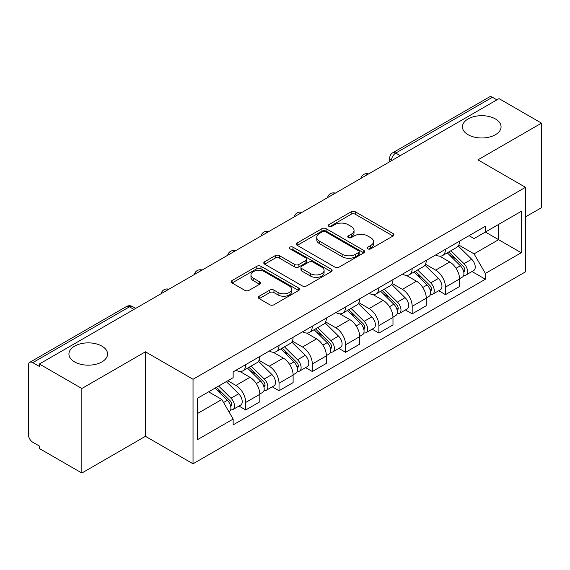 <?xml version="1.0" encoding="UTF-8"?>
<svg xmlns="http://www.w3.org/2000/svg" width="570" height="570" viewBox="0 0 570 570"><rect width="100%" height="100%" fill="white"/><g stroke="black" fill="none" stroke-linecap="round" stroke-linejoin="round"><path stroke-width="0.85" d="M367.857 248.841A2.073 1.197 0 0 0 370.792 248.841L393.043 235.994A2.964 1.71 0 0 0 393.913 234.783A2.964 1.71 0 0 0 393.043 233.572L355.345 211.805A2.964 1.71 0 0 0 351.156 211.805L328.897 224.651A2.073 1.197 0 0 0 328.291 225.499A2.073 1.197 0 0 0 328.897 226.347A2.073 1.197 0 0 0 331.833 226.347L334.711 224.687A9.476 5.472 0 0 1 348.113 224.687L351.255 226.497A9.476 5.472 0 0 1 354.034 230.365A9.476 5.472 0 0 1 351.255 234.234L348.377 235.902A2.073 1.197 0 0 0 347.771 236.749A2.073 1.197 0 0 0 348.377 237.59A2.073 1.197 0 0 0 351.312 237.59L354.191 235.93A9.476 5.472 0 0 1 367.593 235.93L370.735 237.747A9.476 5.472 0 0 1 373.514 241.616A9.476 5.472 0 0 1 370.735 245.485L367.857 247.145A2.073 1.197 0 0 0 367.251 247.993A2.073 1.197 0 0 0 367.857 248.841L367.857 247.145M101.909 346.132A19.316 11.151 0 0 0 80.862 343.717A19.316 11.151 0 0 0 68.934 354.02A19.316 11.151 0 0 0 74.592 361.907A19.316 11.151 0 0 0 95.639 364.323A19.316 11.151 0 0 0 107.566 354.02A19.316 11.151 0 0 0 101.909 346.132M495.408 118.952A19.316 11.151 0 0 0 474.361 116.529A19.316 11.151 0 0 0 462.434 126.832A19.316 11.151 0 0 0 468.091 134.72A19.316 11.151 0 0 0 489.138 137.135A19.316 11.151 0 0 0 501.066 126.832A19.316 11.151 0 0 0 495.408 118.952M259.2 296.215A2.964 1.71 0 0 0 258.331 297.426A2.964 1.71 0 0 0 259.2 298.63L269.774 304.743A2.964 1.71 0 0 0 273.963 304.743L298.68 290.472A2.964 1.71 0 0 0 299.549 289.261A2.964 1.71 0 0 0 298.68 288.049L260.982 266.283A2.964 1.71 0 0 0 256.792 266.283L232.076 280.554A2.964 1.71 0 0 0 231.206 281.765A2.964 1.71 0 0 0 232.076 282.969L244.851 290.351A2.964 1.71 0 0 0 249.04 290.351L259.621 284.245A2.964 1.71 0 0 0 260.483 283.034A2.964 1.71 0 0 0 259.621 281.822L253.28 278.167A7.923 4.574 0 0 1 250.964 274.932A7.923 4.574 0 0 1 255.852 270.707A7.923 4.574 0 0 1 264.487 271.698L289.311 286.026A7.923 4.574 0 0 1 291.633 289.261A7.923 4.574 0 0 1 286.738 293.486A7.923 4.574 0 0 1 278.103 292.495L273.963 290.109A2.964 1.71 0 0 0 269.774 290.109L259.2 296.215L259.2 298.63M193.031 379.278L145.443 351.804L81.852 388.512L39.38 363.995L499.035 98.624L541.5 123.141L477.909 159.849L525.497 187.323L193.031 379.278L193.031 463.795L525.497 271.847L525.497 187.323M334.918 267.131A2.964 1.71 0 0 0 339.107 267.131L363.824 252.859A2.964 1.71 0 0 0 364.693 251.655A2.964 1.71 0 0 0 363.824 250.444L326.118 228.677A2.964 1.71 0 0 0 321.936 228.677L297.219 242.941A2.964 1.71 0 0 0 296.35 244.152A2.964 1.71 0 0 0 297.219 245.364L334.918 267.131M290.821 249.29A2.073 1.197 0 0 1 292.923 249.582L292.923 247.116L331.256 269.247A2.964 1.71 0 0 1 332.125 270.458A2.964 1.71 0 0 1 331.256 271.669L306.539 285.933A2.964 1.71 0 0 1 302.349 285.933L264.644 264.166L264.644 261.751A2.964 1.71 0 0 0 263.775 262.955A2.964 1.71 0 0 0 264.644 264.166M264.644 261.751L275.224 255.645A2.964 1.71 0 0 1 279.414 255.645L294.704 264.473A2.964 1.71 0 0 0 298.894 264.473L305.912 260.419A2.964 1.71 0 0 0 306.774 259.208A2.964 1.71 0 0 0 305.912 258.003L289.988 248.812A2.073 1.197 0 0 1 289.382 247.964A2.073 1.197 0 0 1 290.664 246.86A2.073 1.197 0 0 1 292.923 247.116M81.852 388.512L81.852 473.036L39.38 448.519L39.38 446.053L32.768 442.234A6.035 3.484 -120 0 1 28.5 434.839L28.5 365.106A6.035 3.484 -120 0 1 29.747 362.342L126.419 306.532A6.035 3.484 60 0 1 129.433 306.831L32.768 362.641A6.035 3.484 -120 0 0 29.747 362.342M525.497 216.899L541.5 207.658L541.5 123.141M81.852 473.036L145.443 436.321L193.031 463.795M39.38 363.995L39.38 366.46L32.768 362.641M400.233 155.667L395.751 153.073A6.035 3.484 60 0 0 392.737 152.774L489.402 96.964A6.035 3.484 60 0 1 492.416 97.263L395.751 153.073A6.035 3.484 120 0 0 391.483 160.469L391.483 160.712M496.897 99.85L492.416 97.263M445.469 249.297A13.88 8.016 60 0 1 442.598 255.531L456.684 247.401A13.88 8.016 -120 0 0 459.555 241.167M425.484 264.245L435.658 270.116A13.88 8.016 60 0 1 445.469 287.123L459.555 278.987A13.88 8.016 -120 0 0 449.737 261.986L439.662 256.165M459.555 278.987L459.555 286.503L445.469 294.633L438.722 290.736M442.598 255.531A13.88 8.016 60 0 1 435.765 254.904M445.469 287.123L445.469 294.633M412.181 268.52A13.88 8.016 60 0 1 409.31 274.747L423.389 266.618A13.88 8.016 -120 0 0 426.267 260.383M405.427 309.959L412.181 313.856L426.267 305.727L426.267 298.21A13.88 8.016 -120 0 0 416.449 281.209L406.367 275.388M409.31 274.747A13.88 8.016 60 0 1 402.477 274.12M392.196 283.468L402.37 289.339A13.88 8.016 60 0 1 412.181 306.339L412.181 313.856M378.893 287.736A13.88 8.016 60 0 1 376.022 293.97L390.101 285.834A13.88 8.016 -120 0 0 392.979 279.606M372.139 329.175L378.893 333.072L392.979 324.943L392.979 317.426A13.88 8.016 -120 0 0 383.161 300.426L373.079 294.605M376.022 293.97A13.88 8.016 60 0 1 369.182 293.343M358.908 302.684L369.075 308.555A13.88 8.016 60 0 1 378.893 325.563L378.893 333.072M345.605 306.959A13.88 8.016 60 0 1 342.727 313.187L356.813 305.057A13.88 8.016 -120 0 0 359.684 298.822M338.851 348.398L345.605 352.296L359.691 344.166L359.691 336.649A13.88 8.016 -120 0 0 349.873 319.649L339.791 313.828M342.727 313.187A13.88 8.016 60 0 1 335.894 312.56M325.613 321.908L335.787 327.779A13.88 8.016 60 0 1 345.605 344.779L345.605 352.296M312.317 326.175A13.88 8.016 60 0 1 309.439 332.41L323.525 324.273A13.88 8.016 -120 0 0 326.396 318.046M305.563 367.614L312.317 371.512L326.396 363.382L326.396 355.865A13.88 8.016 -120 0 0 316.585 338.865L306.503 333.044M309.439 332.41A13.88 8.016 60 0 1 302.606 331.783M292.325 341.124L302.499 346.995A13.88 8.016 60 0 1 312.317 364.002L312.317 371.512M279.022 345.399A13.88 8.016 60 0 1 276.151 351.626L290.237 343.496A13.88 8.016 -120 0 0 293.108 337.262M272.275 386.838L279.022 390.735L293.108 382.605L293.108 375.089A13.88 8.016 -120 0 0 283.29 358.088L273.215 352.267M276.151 351.626A13.88 8.016 60 0 1 269.318 350.999M259.036 360.347L269.211 366.218A13.88 8.016 60 0 1 279.022 383.218L279.022 390.735M245.734 364.615A13.88 8.016 60 0 1 242.863 370.849L256.942 362.712A13.88 8.016 -120 0 0 259.82 356.485M238.98 406.054L245.734 409.951L259.82 401.822L259.82 394.305A13.88 8.016 -120 0 0 250.002 377.304L239.92 371.483M242.863 370.849A13.88 8.016 60 0 1 236.03 370.222M227.808 380.753L235.916 385.434A13.88 8.016 60 0 1 245.734 402.441L245.734 409.951M469.053 235.681L474.069 238.581L521.229 211.349L498.607 224.409L498.607 239.685L474.069 253.857L458.772 245.029M197.298 413.649L221.837 399.484L233.144 419.071L197.298 439.769L197.298 398.373L233.144 377.675L233.144 371.882L485.376 226.262L485.376 232.047L521.229 252.745L485.376 273.443L474.069 253.857M521.229 211.349L521.229 252.745M233.144 419.071L233.144 424.864L485.376 279.236L485.376 273.443M145.443 351.804L145.443 436.321M221.837 399.484L208.606 391.839M472.01 271.519L485.376 279.236M368.683 249.133L370.735 247.95A9.476 5.472 0 0 0 373.514 244.081L373.514 241.616M354.034 230.365L354.034 232.831A9.476 5.472 0 0 1 351.255 236.7L349.203 237.889M393.008 236.016L355.345 214.27A2.964 1.71 0 0 0 351.156 214.27L329.724 226.639M363.788 252.881L326.118 231.142A2.964 1.71 0 0 0 321.936 231.142L297.255 245.385M358.587 252.496A2.073 1.197 0 0 0 359.193 251.655A2.073 1.197 0 0 0 358.587 250.807L325.491 231.698A2.073 1.197 0 0 0 322.563 231.698L319.521 233.451A9.476 5.472 0 0 0 316.749 237.32A9.476 5.472 0 0 0 319.521 241.188L342.142 254.248A9.476 5.472 0 0 0 355.552 254.248L358.587 252.496L358.587 254.961A2.073 1.197 0 0 0 359.193 254.113L359.193 251.655M316.749 237.32L316.749 239.785A9.476 5.472 0 0 0 319.521 243.654L319.521 241.188M358.587 254.961L355.552 256.714A9.476 5.472 0 0 1 342.142 256.714L319.521 243.654M264.687 264.188L275.224 258.103L275.224 255.645M306.774 259.208L306.774 261.673A2.964 1.71 0 0 1 305.912 262.884L298.894 266.931A2.964 1.71 0 0 1 294.704 266.931L279.414 258.103A2.964 1.71 0 0 0 275.224 258.103M292.923 249.582L331.213 271.69M310.572 273.629A7.923 4.574 0 0 0 319.207 274.626A7.923 4.574 0 0 0 324.095 270.394A7.923 4.574 0 0 0 321.772 267.159L313.03 262.115A2.964 1.71 0 0 0 308.84 262.115L301.822 266.161A2.964 1.71 0 0 0 300.96 267.373A2.964 1.71 0 0 0 301.822 268.584L310.572 273.629L310.572 276.094A7.923 4.574 0 0 0 319.207 277.084A7.923 4.574 0 0 0 324.095 272.859L324.095 270.394M300.96 267.373L300.96 269.838A2.964 1.71 0 0 0 301.822 271.049L301.822 268.584M310.572 276.094L301.822 271.049M291.633 289.261L291.633 291.726A7.923 4.574 0 0 1 286.738 295.951A7.923 4.574 0 0 1 278.103 294.961L273.963 292.574A2.964 1.71 0 0 0 269.774 292.574L259.236 298.659M250.964 274.932L250.964 277.398A7.923 4.574 0 0 0 253.28 280.632L253.28 278.167M259.578 284.266L253.28 280.632M298.644 290.493L260.982 268.748A2.964 1.71 0 0 0 256.792 268.748L232.111 282.998M447.265 252.838L460.375 265.77A7.545 4.353 60 0 1 462.37 277.084L459.555 278.709M449.88 255.417L455.437 258.623M448.718 251.997L463.082 266.161A3.62 2.088 60 0 1 464.037 271.591A3.62 2.088 60 0 1 463.702 271.726M450.891 250.743L464.009 263.675A7.545 4.353 60 0 1 465.996 274.989A7.545 4.353 60 0 1 463.716 275.232M458.23 245.969L471.689 259.243A7.545 4.353 60 0 1 473.677 270.558L465.996 274.989M413.977 272.054L427.087 284.993A7.545 4.353 60 0 1 429.082 296.3L426.267 297.932M416.592 274.633L422.149 277.846M415.43 271.213L429.787 285.385A3.62 2.088 60 0 1 430.742 290.814A3.62 2.088 60 0 1 430.414 290.942M417.603 269.959L430.713 282.898A7.545 4.353 60 0 1 432.708 294.213A7.545 4.353 60 0 1 430.428 294.455M424.942 265.185L438.401 278.459A7.545 4.353 60 0 1 440.389 289.774L432.708 294.213M380.682 291.277L393.799 304.209A7.545 4.353 60 0 1 395.787 315.524L392.972 317.148M383.304 293.856L388.861 297.063M382.142 290.436L396.499 304.601A3.62 2.088 60 0 1 397.454 310.03A3.62 2.088 60 0 1 397.126 310.166M384.315 289.182L397.425 302.114A7.545 4.353 60 0 1 399.42 313.429A7.545 4.353 60 0 1 397.14 313.671M391.654 284.409L405.106 297.683A7.545 4.353 60 0 1 407.101 308.997L399.42 313.429M347.394 310.493L360.511 323.432A7.545 4.353 60 0 1 362.499 334.74L359.684 336.371M350.009 313.072L355.573 316.286M348.847 309.653L363.211 323.824A3.62 2.088 60 0 1 364.166 329.253A3.62 2.088 60 0 1 363.838 329.382M351.02 308.399L364.137 321.338A7.545 4.353 60 0 1 366.125 332.645A7.545 4.353 60 0 1 363.852 332.887M358.359 303.625L371.818 316.899A7.545 4.353 60 0 1 373.813 328.213L366.125 332.645M314.106 329.716L327.223 342.648A7.545 4.353 60 0 1 329.211 353.963L326.396 355.587M316.721 332.296L322.278 335.502M315.559 328.876L329.923 343.04A3.62 2.088 60 0 1 330.878 348.469A3.62 2.088 60 0 1 330.543 348.605M317.732 327.622L330.849 340.554A7.545 4.353 60 0 1 332.837 351.868A7.545 4.353 60 0 1 330.557 352.11M325.071 322.848L338.53 336.122A7.545 4.353 60 0 1 340.518 347.429L332.837 351.868M280.818 348.933L293.928 361.872A7.545 4.353 60 0 1 295.923 373.179L293.108 374.803M283.433 351.512L288.99 354.725M282.271 348.092L296.635 362.264A3.62 2.088 60 0 1 297.59 367.693A3.62 2.088 60 0 1 297.255 367.821M284.444 346.838L297.561 359.777A7.545 4.353 60 0 1 299.549 371.084A7.545 4.353 60 0 1 297.269 371.327M291.783 342.064L305.242 355.338A7.545 4.353 60 0 1 307.23 366.653L299.549 371.084M247.53 368.149L260.64 381.088A7.545 4.353 60 0 1 262.635 392.402L259.813 394.027M250.144 370.735L255.702 373.941M248.983 367.315L263.34 381.48A3.62 2.088 60 0 1 264.295 386.909A3.62 2.088 60 0 1 263.967 387.037M251.156 366.061L264.266 378.993A7.545 4.353 60 0 1 266.261 390.308A7.545 4.353 60 0 1 263.981 390.55M258.495 361.28L271.954 374.561A7.545 4.353 60 0 1 273.942 385.869L266.261 390.308M215.018 388.142L227.352 400.311A7.545 4.353 60 0 1 229.34 411.618L228.969 411.839M216.849 389.951L222.414 393.165M216.472 387.301L230.052 400.703A3.62 2.088 60 0 1 231.007 406.132A3.62 2.088 60 0 1 230.679 406.26M218.645 386.047L230.978 398.216A7.545 4.353 60 0 1 232.966 409.524A7.545 4.353 60 0 1 230.693 409.766M226.326 381.608L238.659 393.777A7.545 4.353 60 0 1 240.654 405.092L232.966 409.524M391.697 160.59L391.483 160.469A6.035 3.484 0 0 1 389.716 158.004L389.716 161.738M279.022 383.218L293.108 375.089M312.317 364.002L326.396 355.865M345.605 344.779L359.691 336.649M378.893 325.563L392.979 317.426M412.181 306.339L426.267 298.21M245.734 402.441L259.82 394.305M235.916 385.434L250.002 377.304M269.211 366.218L283.29 358.088M302.499 346.995L316.585 338.865M335.787 327.779L349.873 319.649M369.075 308.555L383.161 300.426M402.37 289.339L416.449 281.209M435.658 270.116L449.737 261.986M368.063 174.235A6.035 3.484 120 0 0 365.399 175.774M334.775 193.458A6.035 3.484 120 0 0 332.111 194.997M301.48 212.674A6.035 3.484 120 0 0 298.815 214.213M268.192 231.897A6.035 3.484 120 0 0 265.527 233.436M234.904 251.114A6.035 3.484 120 0 0 232.239 252.653M201.616 270.337A6.035 3.484 120 0 0 198.951 271.876M168.328 289.553A6.035 3.484 120 0 0 165.663 291.092M133.914 309.417L129.433 306.831A6.035 3.484 120 0 1 132.454 306.532A6.035 6.035 0 0 0 126.419 306.532M370.735 247.95L370.735 245.485M348.377 237.59L348.377 235.902M351.255 236.7L351.255 234.234M328.897 226.347L328.897 224.651M351.156 214.27L351.156 211.805M355.345 214.27L355.345 211.805M393.043 235.994L393.043 233.572M297.219 245.364L297.219 242.941M321.936 231.142L321.936 228.677M326.118 231.142L326.118 228.677M363.824 252.859L363.824 250.444M342.142 256.714L342.142 254.248M355.552 256.714L355.552 254.248M279.414 258.103L279.414 255.645M294.704 266.931L294.704 264.473M298.894 266.931L298.894 264.473M305.912 262.884L305.912 260.419M331.256 271.669L331.256 269.247M269.774 292.574L269.774 290.109M273.963 292.574L273.963 290.109M278.103 294.961L278.103 292.495M259.621 284.245L259.621 281.822M232.076 282.969L232.076 280.554M256.792 268.748L256.792 266.283M260.982 268.748L260.982 266.283M298.68 290.472L298.68 288.049M460.375 265.77L456.043 268.278M464.785 269.938L463.424 270.721M471.689 259.243L464.009 263.675M427.087 284.993L422.755 287.494M431.497 289.154L430.136 289.938M438.401 278.459L430.713 282.898M393.799 304.209L389.467 306.717M398.209 308.37L396.848 309.161M405.106 297.683L397.425 302.114M360.511 323.432L356.179 325.933M364.914 327.593L363.553 328.377M371.818 316.899L364.137 321.338M327.223 342.648L322.884 345.149M331.626 346.809L330.265 347.6M338.53 336.122L330.849 340.554M293.928 361.872L289.596 364.373M298.338 366.033L296.977 366.816M305.242 355.338L297.561 359.777M260.64 381.088L256.308 383.589M265.05 385.249L263.689 386.04M271.954 374.561L264.266 378.993M227.352 400.311L223.575 402.491M231.755 404.472L230.401 405.256M238.659 393.777L230.978 398.216M368.576 173.943A6.035 6.035 0 0 0 360.831 178.41M335.288 193.159A6.035 6.035 0 0 0 327.543 197.633M301.993 212.382A6.035 6.035 0 0 0 294.248 216.849M268.705 231.598A6.035 6.035 0 0 0 260.96 236.073M235.417 250.821A6.035 6.035 0 0 0 227.672 255.289M202.129 270.038A6.035 6.035 0 0 0 194.384 274.512M168.841 289.261A6.035 6.035 0 0 0 161.096 293.728M135.681 308.399L132.454 306.532M392.737 152.774A6.035 6.035 0 0 0 389.716 158.004"/></g></svg>
